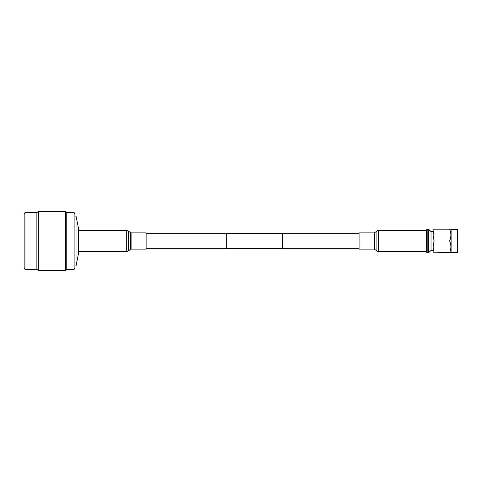 <?xml version="1.0" encoding="UTF-8"?>
<svg xmlns="http://www.w3.org/2000/svg" width="482" height="482" viewBox="0 0 482 482"><rect width="100%" height="100%" fill="white"/><g stroke="black" fill="none" stroke-linecap="round" stroke-linejoin="round"><path stroke-width="0.72" d="M282.566 233.312L282.566 248.688L226.311 248.688L226.311 233.312L282.566 233.312M78.614 228.92L78.614 253.08L76.017 265.931L76.017 216.069L78.614 228.92M75.023 214.147L75.023 267.853L74.126 269.372L74.126 212.628L75.023 214.147M66.769 212.628L66.769 269.372L65.522 270.529L65.522 211.471L66.769 212.628L74.126 212.628M24.962 212.628L24.962 269.372L24.1 268.016L24.1 213.984L24.962 212.628L36.873 212.628L38.331 211.471L38.331 270.529L65.522 270.529M36.873 212.628L36.873 269.372L38.331 270.529M78.614 251.574L126.718 251.574A2.627 2.627 0 0 0 128.339 251.014L130.423 249.381A1.127 1.127 0 0 1 131.116 249.14L146.118 249.14L146.118 232.86L131.116 232.86A1.127 1.127 0 0 1 130.423 232.619L128.339 230.986L128.339 251.014M78.614 230.426L126.718 230.426A2.627 2.627 0 0 1 128.339 230.986M457.31 252.52L457.31 229.48L457.9 230.077L457.9 251.923L457.31 252.52L434.149 252.815L433.095 246.905L433.095 230.257L433.095 231.625L431.029 231.625L428.588 229.185L427.191 229.185L426.6 229.781L426.6 252.219L427.191 252.815L427.191 229.185M450.845 229.185L449.622 229.185C451.297 233.107 451.297 237.042 449.622 241C451.297 244.916 451.297 248.857 449.622 252.815M457.31 229.48L450.899 229.185M434.149 252.815L433.095 252.815L433.095 246.905L433.095 251.743L433.095 250.375L431.029 250.375L428.588 252.815L427.191 252.815M433.095 246.905L434.149 241L433.095 235.096L433.095 229.185L449.622 229.185M433.095 235.096L434.149 229.185M431.029 250.375L431.029 231.625M428.588 252.815L428.588 229.185M434.149 241L449.622 241M451.11 252.52L451.11 229.48M359.09 249.14L359.09 232.86L374.092 232.86L374.092 249.14L359.09 249.14M126.718 230.426L126.718 251.574M130.423 232.619L130.423 249.381M131.116 232.86L131.116 249.14M378.491 251.574L378.491 230.426L376.87 230.986L376.87 251.014L378.491 251.574L426.6 251.574M376.87 251.014L374.791 249.381L374.791 232.619L374.092 232.86M146.118 233.686L226.311 233.686M282.566 233.686L359.09 233.686M146.118 248.314L226.311 248.314M282.566 248.314L359.09 248.314M75.023 216.069L76.017 216.069M38.331 211.471L65.522 211.471M24.962 269.372L36.873 269.372M66.769 269.372L74.126 269.372M75.023 265.931L76.017 265.931M374.791 249.381L374.092 249.14M374.791 232.619L376.87 230.986M426.6 230.426L378.491 230.426"/></g></svg>
